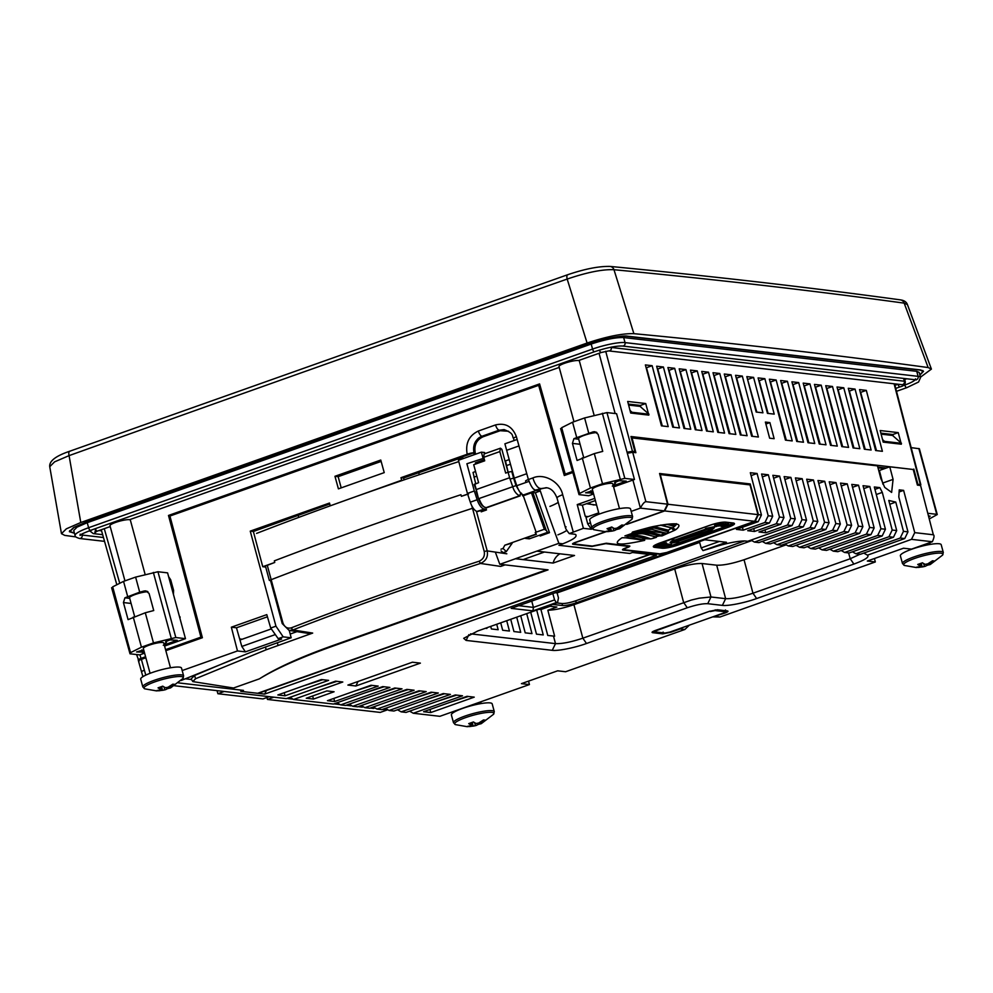 <?xml version="1.0" encoding="UTF-8"?>
<svg xmlns="http://www.w3.org/2000/svg" width="993" height="993" viewBox="0 0 993 993"><rect width="100%" height="100%" fill="white"/><g stroke="black" fill="none" stroke-linecap="round" stroke-linejoin="round"><path stroke-width="1.49" d="M593.764 529.679L593.764 529.679A20.369 3.538 -15.2 0 1 603.93 522.666A20.369 3.538 -15.2 0 1 624.597 517.614A20.369 3.538 -15.2 0 1 631.92 519.302L632.628 516.67A21.138 3.674 -15.2 0 0 603.21 521.176A21.138 3.674 -15.2 0 0 591.828 527.755L593.764 529.679L605.519 531.739L611.427 531.181L610.707 527.457M144.755 688.832L144.755 688.832A20.369 3.538 -15.2 0 1 154.933 681.831A20.369 3.538 -15.2 0 1 175.587 676.779A20.369 3.538 -15.2 0 1 182.923 678.467L183.618 675.836A21.138 3.674 -15.2 0 0 154.2 680.342A21.138 3.674 -15.2 0 0 142.818 686.92L144.755 688.832L156.509 690.892L162.418 690.334L161.71 686.61M904.424 565.451L904.424 565.451A20.369 3.538 -15.2 0 1 914.603 558.451A20.369 3.538 -15.2 0 1 935.257 553.399A20.369 3.538 -15.2 0 1 942.593 555.087L943.3 552.456A21.138 3.674 -15.2 0 0 913.87 556.961A21.138 3.674 -15.2 0 0 902.488 563.54L904.424 565.451L916.191 567.512L922.1 566.953L921.38 563.23M455.427 724.617L455.427 724.617A20.369 3.538 -15.2 0 1 465.593 717.616A20.369 3.538 -15.2 0 1 486.26 712.564A20.369 3.538 -15.2 0 1 493.583 714.24L494.291 711.609A21.138 3.674 -15.2 0 0 464.873 716.114A21.138 3.674 -15.2 0 0 453.491 722.693L455.427 724.617L467.182 726.677L473.09 726.119L472.37 722.395M596.942 432.563A10.575 1.837 164.8 0 0 584.256 435.331A10.575 1.837 164.8 0 0 578.559 438.621L583.611 457.239M594.162 415.422L579.378 360.993A10.575 1.837 164.8 0 0 564.669 363.252A10.575 1.837 164.8 0 0 558.972 366.541L573.929 421.566M632.628 516.67L630.518 508.912A21.138 3.674 164.8 0 0 601.1 513.418A21.138 3.674 164.8 0 0 589.718 519.997L591.828 527.755M619.483 508.615L612.743 483.814A10.575 1.837 164.8 0 0 598.034 486.061A10.575 1.837 164.8 0 0 592.337 489.35L599.077 514.163M147.932 591.716A10.575 1.837 164.8 0 0 135.247 594.484A10.575 1.837 164.8 0 0 129.549 597.774L134.614 616.392M183.618 675.836L181.508 668.078A21.138 3.674 164.8 0 0 152.09 672.571A21.138 3.674 164.8 0 0 140.708 679.162L142.818 686.92M170.486 667.78L163.733 642.967A10.575 1.837 164.8 0 0 149.024 645.214A10.575 1.837 164.8 0 0 143.34 648.516L150.08 673.316M145.164 574.587L130.368 520.158A10.575 1.837 164.8 0 0 115.66 522.405A10.575 1.837 164.8 0 0 109.975 525.694L124.919 580.731M943.3 552.456L941.19 544.698A21.138 3.674 164.8 0 0 911.773 549.203A21.138 3.674 164.8 0 0 900.378 555.782L902.488 563.54M494.291 711.609L492.18 703.851A21.138 3.674 164.8 0 0 462.763 708.357A21.138 3.674 164.8 0 0 451.381 714.935L453.491 722.693M509.21 459.598L505.474 460.926L508.131 472.221L505.66 473.09L499.827 451.592L500.472 448.191L501.837 449.295L508.068 472.234M710.045 611.105L656.584 630.567L654.958 631.883L653.89 631.051M535.401 492.838L549.489 532.658L547.59 532.347L546.212 530.361L532.856 492.565L535.401 492.838M900.366 299.861C904.114 300.358 906.46 301.922 907.416 304.566L904.176 303.138A5.288 4.816 97.8 0 0 900.366 299.861L900.366 299.861C807.805 287.225 711.038 276.079 610.062 266.422A5.288 4.729 95.5 0 1 613.984 269.711C602.552 269.202 586.95 272.33 567.177 279.07A15856.249 2753.415 164.8 0 0 317.015 367.224A15856.249 2753.415 164.8 0 0 69.076 455.626L54.603 461.844L49.737 466.698C49.091 461.1 55.757 455.948 69.721 451.232A5.288 2.16 70.3 0 0 69.076 455.626L80.781 522.504L587.099 343.032C606.959 336.453 622.549 333.338 633.882 333.673C736.31 343.429 834.393 354.724 928.145 367.559L931.409 369.086L920.486 377.166M75.84 536.903L64.781 535.401L61.467 533.675L66.345 528.835L80.781 522.504M568.07 274.689A5.288 1.986 70.7 0 0 567.686 274.726A5.288 1.986 70.7 0 0 567.177 279.07L587.099 343.032M928.145 367.559L904.176 303.138A15856.249 2753.415 164.8 0 0 613.984 269.711L633.882 333.673M647.697 527.891L654.598 528.09L668.413 531.789L666.526 533.402L651.942 529.381L641.193 529.641M668.413 531.789L668.488 530.2L653.481 526.538M653.121 526.613L668.525 530.312M919.928 375.081L923.54 371.27L920.635 369.942L627.564 336.193C622.388 335.075 601.485 339.246 589.271 343.826L85.324 522.467L73.594 527.531L69.373 531.677L74.475 533.266M632.305 532.447L649.844 527.32L632.715 531.975L632.119 532.459L633.447 532.968L645.723 532.397L659.116 535.922L662.008 535.897L661.09 535.115L664.938 532.72L666.526 533.402M664.64 545.083L664.975 545.703L661.934 546.373L665.794 544.598L664.975 545.703M721.712 525.347L718.733 526.029L722.606 524.242L721.712 525.347L721.402 524.776M719.503 523.77L719.925 524.726L715.779 525.074M724.046 524.999L725.709 525.061L724.542 525.582L724.555 524.887M669.642 545.629L671.305 545.691L670.138 546.212L670.138 545.517M661.09 535.115L646.244 530.994L636.302 531.118M671.653 527.556L668.488 530.2M661.934 546.373L663.287 545.157L666.229 544.859M715.556 525.657L717.306 524.093L721.712 523.485L715.68 525.136M721.712 523.485L719.925 524.726M723.4 524.664L726.218 524.378L724.518 525.632L722.42 525.173L721.328 526.327L722.904 526.153L721.216 526.364L722.432 525.458L725.697 524.763L724.518 525.62L722.78 525.371L723.214 524.9M722.78 525.371L725.151 524.54M670.138 546.212L668.798 545.529M668.376 546.001L670.747 545.169M661.189 535.252L635.607 531.342M666.713 524.279L674.048 526.253L672.546 527.966L660.817 525.074M666.663 546.088L667.941 545.132L668.699 545.442L667.097 545.38L666.377 546.349L664.54 546.249L666.191 546.373M661.686 546.435L666.34 544.822M722.929 524.527L718.647 526.067L720.124 524.825L723.053 524.503M721.688 524.068L718.845 525.471M715.457 525.694L717.107 524.441L721.812 523.448L720.062 524.738L714.612 525.272L715.99 526.588L722.271 524.403M721.328 526.327L722.904 526.153M727.174 524.776L726.057 525.508L728.713 524.577L728.154 525.483L724.592 526.712L728.154 525.483L728.775 524.056M725.871 525.036L722.743 526.29M664.243 543.705L657.887 545.964L664.478 543.208L663.92 544.325L664.665 542.724M668.5 546.783L666.812 546.994L668.028 546.088L671.293 545.393L668.277 546.038L666.924 546.957L668.537 546.783L666.129 546.435M919.878 374.92L923.031 371.419L920.176 370.104L627.104 336.354C621.953 335.262 601.535 339.358 589.507 343.863L85.547 522.492L74.016 527.482L69.895 531.54L74.413 533.042M663.883 546.448L664.677 545.74M665.782 545.455L664.441 546.671M666.638 545.008L667.941 545.132M666.464 544.375L667.842 544.015L668.972 544.598L668.699 545.442L669.133 544.102M667.842 544.015L668.972 544.598L668.14 545.12M666.613 545.691L668.376 544.946M665.26 544.375L666.477 543.928M660.717 545.989L661.822 546.411M719.155 525.533L715.692 526.352M721.874 524.205L723.214 524.465M718.026 525.731L721.824 525.359L723.363 523.646M717.107 524.441L721.812 523.448M722.457 523.112L721.936 522.318L722.457 523.112L720.086 524.738L715.469 526.29M715.01 525.446L717.79 523.038M722.78 525.458L722.842 526.129L723.028 525.483M723.177 525.508L720.446 525.98L721.216 526.364M723.636 523.932L725.771 523.634L725.697 524.763M722.879 526.538L727.77 524.552M726.181 524.23L727.05 523.932L727.372 524.987L727.621 523.894M727.472 524.999L726.28 525.434M723.127 526.538L727.943 524.9M727.013 524.143L728.552 523.956L728.477 525.074M728.713 524.577L728.117 525.508L724.083 526.414M724.17 526.178L727.248 525.769M726.95 525.26L728.254 525.098M657.949 545.914L660.755 545.492L660.879 544.4L661.053 545.02M657.267 545.083C656.41 544.896 657.081 544.412 659.278 543.63L657.887 545.964M659.278 543.63L664.317 542.575L664.478 543.208L659.724 544.66M664.478 543.208L663.92 544.325L663.225 544.027M663.2 543.792L664.118 543.742M659.513 545.815L666.328 543.99L659.749 545.927M664.193 544.214L666.328 543.99M666.924 546.957L668.835 546.311M665.869 545.976L666.812 546.994M666.365 546.733L668.028 546.088M669.059 545.281L671.293 545.393M667.631 545.231L668.438 545.467M666.986 546.373L670.114 546.262L671.814 545.008L671.367 544.263L671.814 545.008M659.116 535.922L655.343 536.779L643.054 533.688L631.722 534.06L633.447 532.968M674.048 526.253L674.148 524.714L671.578 523.907M671.268 523.919L674.185 524.813M915.186 379.748A19.823 3.438 -15.2 0 1 904.797 385.036A2.644 1.043 70.5 0 0 906.808 387.655L918.55 382.02L920.573 377.477L919.208 372.462L916.738 371.332L623.666 337.57C615.871 337.285 605.047 339.445 591.195 344.05L87.235 522.69L77.057 527.122L73.718 530.51L75.083 535.525C74.81 536.505 76.3 537.486 79.539 538.479A2.644 2.383 96.6 0 0 82.134 535.041A19.823 3.438 -15.2 0 1 80.88 534.755M217.045 690.644L217.877 693.722L262.971 698.923L269.314 696.664M666.638 543.742L666.862 544.437M721.712 523.584L723.276 523.348M714.836 524.813L716.661 523.41M725.771 523.634L726.218 524.378M664.317 542.575L663.82 543.345L664.317 542.575M660.953 544.66L663.138 543.891M664.826 543.295L666.452 542.873L666.638 543.531M669.257 544.549L671.367 544.263M672.894 540.105L673.837 539.844L673.738 541.235L671.38 543.159L670.138 542.339L672.894 540.105L674.793 541.359L707.19 529.381L714.141 527.991L711.77 529.914L677.772 541.47M673.837 539.844L674.992 539.981L674.793 541.359M705.402 528.611L708.245 529.505M674.992 539.981L706.594 528.773M705.452 528.636L706.582 529.406M714.141 527.991L714.836 526.799L714.19 526.724L714.836 526.799L714.141 527.991L714.19 526.724L706.073 528.35L707.19 529.381M712.068 529.033L711.77 529.914L712.068 529.033M711.125 529.294L711.77 529.914L711.125 529.294M709.983 529.157L710.715 529.79L709.983 529.157M679.51 540.502L677.276 541.644M678.889 540.8L678.331 541.768L678.889 540.8L678.331 541.768L671.38 543.159M670.771 542.414L670.138 542.339L670.771 542.414M631.722 534.06L631.449 534.147C638.722 532.707 646.704 533.7 655.392 537.101M633.46 532.906L624.882 535.91L636.848 536.692L646.095 538.727L641.788 539.534L634.179 537.995L626.955 537.821L628.159 536.667M659.439 535.897L655.219 536.853L656.348 537.35L655.343 536.779M224.232 691.476L217.877 693.722M290.415 697.657L287.871 698.563L293.022 699.159M351.609 705.613L350.814 705.167M363.289 706.768L362.271 707.128L361.973 706.011M374.969 707.922L373.542 708.431L373.169 707.028M386.649 709.076L384.812 709.722L384.527 708.679M671.764 545.38L726.727 526.141C731.345 524.391 732.697 523.286 730.811 522.839M655.541 544.884L657.738 545.976L660.779 545.492M656.187 537.076L651.011 538.926L637.369 535.301L624.882 535.91M674.148 524.714L674.632 523.969M164.118 644.37L166.539 642.21L165.608 641.652L170.026 639.889L177.263 640.299L163.286 645.251M144.333 652.178L136.575 651.967L143.724 649.906M266.956 697.508L267.477 699.444L380.195 712.415L387.791 709.734M339.73 704.534L333.983 703.876M351.001 705.824L346.085 705.266M362.271 707.128L358.188 706.656M373.542 708.431L370.277 708.046M384.812 709.722L382.379 709.449M646.095 538.727L651.011 538.926M88.923 530.957L90.313 531.118M904.71 379.549L906.708 378.767M144.159 590.996L145.847 590.872L149.087 593.466L153.729 610.546L145.288 612.768L128.072 619.632L123.43 602.552L124.919 597.811L139.703 592.176L144.159 590.996L147.411 591.369M273.82 697.185L267.477 699.444M669.729 529.232A32.434 5.635 -15.2 0 0 671.951 528.04A2.644 2.172 59.9 0 0 674.855 530.2L662.008 535.897M656.348 537.35L652.463 538.578M646.381 538.715L641.788 539.534M628.122 536.605L626.471 537.921L644.68 540.341C631.771 543.159 623.405 544.35 619.62 543.916C615.834 543.469 616.641 541.421 622.052 537.734L626.955 537.821M649.844 527.32L652.587 526.687A2.644 0.645 77.4 0 1 652.475 526.749A2.644 0.645 77.4 0 1 652.351 526.737M652.587 526.687C675.873 522.119 683.73 523.026 676.146 529.406A2.644 2.284 -122.9 0 1 673.167 527.295A32.434 5.635 -15.2 0 0 676.27 524.23M676.146 529.406L674.855 530.2M667.991 504.258L757.957 514.622L754.68 521.3L664.677 510.936L667.991 504.258L660.295 474.555L750.025 484.894L757.957 514.622M613.128 485.205L615.548 483.045L614.617 482.499L619.036 480.736L626.26 481.133L612.296 486.086M593.342 493.024L585.585 492.801L592.722 490.753M596.421 432.216L593.169 431.843L594.857 431.719L598.096 434.301L602.739 451.381L594.298 453.602L577.082 460.479L572.44 443.399L573.917 438.658L578.72 439.216M928.939 516L930.168 516.137L929.125 516.72M593.169 431.843L573.917 438.658M164.577 646.058L185.468 638.66L167.581 572.862L157.949 571.745L135.607 577.107L123.554 581.377L112.681 586.838L112.135 587.993M157.949 571.745L175.823 637.543L153.481 642.905L141.44 647.175L130.555 652.637L130.009 653.791L111.613 587.744M180.118 616.963L179.894 618.167M699.643 542.389L557.11 592.908L558.451 597.885L557.557 602.689L556.39 602.552L554.566 599.896L552.84 593.603M557.11 592.908L555.385 592.709M699.444 541.644L701.17 547.925L702.994 550.594L711.894 547.962C723.934 543.568 740.939 540.279 746.252 541.098L747.729 541.272L792.004 525.582L795.256 518.88L784.135 476.603L790.9 477.385L802.021 519.649L806.527 520.171L795.405 477.906L802.17 478.688L813.292 520.953L817.798 521.474L806.676 479.209L813.441 479.979L824.562 522.256L829.068 522.765L817.959 480.5L824.711 481.282L835.833 523.547L840.339 524.068L829.229 481.804L835.994 482.586L847.103 524.85L851.609 525.371L840.5 483.094L847.265 483.876L858.374 526.141L862.892 526.662L851.771 484.398L858.535 485.18L869.645 527.444L874.163 527.966L863.041 485.701L869.806 486.471L880.928 528.748L885.433 529.257L874.312 486.992L879.823 487.625L882.293 492.379L892.198 530.039L896.704 530.56L888.785 500.46L895.773 502.086L889.79 504.283M654.958 631.883L665.025 633.038L669.816 632.082L723.5 613.053L725.486 611.973L725.833 610.745M725.511 609.95L725.126 611.738L715.059 610.583L715.208 609.876M710.268 611.539L715.059 610.583M754.68 521.3L666.725 552.48L659.886 553.846L624.374 549.75C623.281 549.501 624.063 548.868 626.707 547.863L626.943 547.491M624.374 549.75L623.666 548.806M629.86 546.113L606.313 543.221L592.324 546.063L574.401 544.003C573.309 543.742 574.078 543.109 576.722 542.116L606.053 531.714M626.695 524.403L664.677 510.936M574.401 544.003L573.693 543.059M629.351 545.877C630.418 546.138 629.649 546.758 627.017 547.751M556.837 602.937L562.026 603.533C565.315 603.645 569.87 602.739 575.692 600.815L744.415 540.999M613.587 486.905L634.465 479.495L616.591 413.696L606.946 412.591L584.604 417.941L572.564 422.211L561.69 427.685L561.132 428.827M130.009 653.791L139.653 654.896L144.593 653.146M175.823 637.543L185.468 638.66M271.337 628.904L240.132 639.964L239.859 638.958L242.205 639.231M532.856 492.565L531.466 492.838L544.325 529.269L546.212 530.361M606.946 412.591L624.833 478.39L602.49 483.74L590.438 488.01L579.564 493.484L579.018 494.626L560.623 428.591M751.813 540.589L576.238 602.813C570.429 604.749 565.861 605.656 562.572 605.544L552.691 604.414M929.647 518.743L937.255 514.548L919.381 448.749L911.177 447.632M202.274 637.295L200.921 637.146L168.5 515.454L170.821 515.715M178.181 611.837L181.049 622.4M168.624 576.685L170.672 579.763L173.589 590.314L173.427 594.348M550.097 606.264L556.862 607.046L547.838 610.236L554.64 636.19L547.751 635.458L540.937 609.516L550.097 606.264M536.704 610.074L543.245 634.937L536.481 634.155L530.709 612.197M526.712 613.624L531.975 633.633L525.21 632.851L520.717 615.747M516.708 617.162L520.704 632.33L513.94 631.56L510.712 619.297M506.715 620.712L509.434 631.039L502.669 630.257L500.72 622.834M496.711 624.249L498.163 629.736L491.398 628.966L490.716 626.384M486.719 627.799L486.88 628.445L485.391 628.271M139.157 660.333L138.66 660.271C137.568 660.022 138.337 659.389 140.981 658.396L145.574 656.758M165.558 649.683L200.921 637.146M138.66 660.271L136.587 654.548M267.427 616.802L236.458 627.787L241.82 646.455L245.42 651.855L281.615 639.033L278.177 638.636L283.191 636.861L291.185 637.779L289.224 630.406M381.138 461.422L338.154 476.665L341.195 487.861M531.466 492.838L522.752 495.929L521.337 493.099L519.55 495.792C516.286 494.129 513.989 491.063 512.686 486.607L509.608 477.745L476.268 489.561L478.514 498.784C480.289 503.65 482.313 506.418 484.596 507.075M483.579 506.691L486.384 507.833L520.158 495.867M544.325 529.269L535.215 532.496L536.419 534.271L535.215 532.496M476.553 490.952L474.195 484.485L478.601 482.685L473.711 464.712L484.708 460.814L483.752 457.301L499.827 451.592M504.816 545.194L512.276 543.072L506.318 551.587L503.054 548.471L504.816 545.194L535.835 534.197M529.269 538.839L525.446 538.405L528.425 537.101L529.269 538.839L547.59 532.347M500.993 549.203L503.054 548.471M528.425 537.101L536.419 534.271M437.565 701.244L456.643 695.125M425.463 699.854L444.541 693.722M413.361 698.464L432.451 692.332M401.271 697.074L420.349 690.942M389.169 695.671L408.247 689.552M377.067 694.281L396.145 688.149M364.977 692.891L384.055 686.759M317.859 687.466L336.937 681.335M275.322 634.577L241.82 646.455M598.729 512.86L586.031 517.353L585.758 516.348L587.719 523.845L591.319 529.244L592.436 528.847M590.487 522.864L587.719 523.845M531.739 601.088L533.427 607.393L518.743 605.693M554.566 599.896L533.427 607.393L532.931 610.869L556.39 602.552M719.404 541.458L701.17 547.925M860.037 554.243L850.231 558.736L752.967 593.218C741.312 597.116 732.201 598.94 725.635 598.667L710.976 596.979L699.233 598.171L691.339 600.045L582.841 638.176C571.186 642.074 562.075 643.898 555.497 643.625L470.57 633.844M538.951 609.28L540.937 609.516M547.838 610.236C554.777 610.062 563.465 608.212 573.917 604.7L674.706 568.977C686.337 565.116 695.448 563.304 702.051 563.515L716.698 565.203C723.301 565.427 732.412 563.602 744.042 559.754L786.195 544.809M353.247 691.538L372.325 685.406M303.647 685.828L322.725 679.696M449.283 702.597L468.361 696.465M535.202 490.12A5.288 4.779 -83.4 0 0 535.637 489.983L539.36 490.418L541.222 488.531L546.721 487.824M541.222 488.531L540.13 488.395A10.575 4.146 70.5 0 1 532.906 477.918L528.4 479.52C531.044 486.558 533.452 490.046 535.637 489.983L546.1 487.724M579.018 494.626L588.65 495.743L593.603 493.98M624.833 478.39L634.465 479.495M632.814 452.336L634.899 451.604L632.454 451.319L627.055 452.225M567.549 474.369L565.203 474.095L572.303 471.588M168.5 515.454L539.596 383.906L565.203 474.095M557.557 602.689L477.757 630.977L463.706 638.313L466.102 640.411L552.257 650.328C557.557 651.16 574.5 647.883 586.491 643.501L687.28 607.766C696.006 604.874 702.821 603.508 707.736 603.694L722.383 605.382C727.683 606.202 744.626 602.937 756.629 598.543L853.881 564.074L850.231 558.736L848.593 552.927M895.773 502.086L903.469 531.342L900.217 538.045L904.735 538.566L860.385 554.28L855.867 553.759L852.441 551.81M892.198 530.039L888.946 536.741L893.464 537.263L849.114 552.989L844.596 552.468L841.17 550.507M880.928 528.748L877.675 535.45L882.181 535.972L837.831 551.686L833.326 551.165L829.9 549.203M869.645 527.444L866.405 534.147L870.911 534.668L826.561 550.395L822.055 549.874L818.629 547.913M858.374 526.141L855.134 532.856L859.64 533.365L815.29 549.092L810.784 548.57L807.359 546.609M847.103 524.85L843.864 531.553L848.37 532.074L804.02 547.788L799.514 547.267L796.076 545.318M835.833 523.547L832.593 530.25L837.099 530.771L792.749 546.498L788.243 545.976L784.805 544.015M824.562 522.256L821.31 528.959L825.828 529.48L781.479 545.194L776.96 544.673L773.535 542.712M813.292 520.953L810.04 527.655L814.558 528.177L770.208 543.903L765.69 543.382L762.264 541.421M802.021 519.649L798.769 526.364L803.275 526.873L758.925 542.6L754.419 542.079L750.993 540.118M803.275 526.873L806.527 520.171M814.558 528.177L817.798 521.474M825.828 529.48L829.068 522.765M837.099 530.771L840.339 524.068M848.37 532.074L851.609 525.371M859.64 533.365L862.892 526.662M870.911 534.668L874.163 527.966M882.181 535.972L885.433 529.257M893.464 537.263L896.704 530.56M904.735 538.566L907.974 531.863L898.802 496.972L899.248 489.872L903.618 490.368L914.739 532.633L933.346 534.78L920.573 485.478L933.346 534.78C934.512 535.351 934.177 537.672 932.34 541.744L911.512 549.129L903.531 548.21L867.336 561.033L875.317 561.951L719.987 617.013L712.763 616.864L724.629 613.19C727.807 611.986 728.738 611.229 727.422 610.931L717.343 609.764L709.151 611.403L655.454 630.431C652.277 631.635 651.346 632.392 652.662 632.69L662.741 633.857L670.945 632.218L680.23 628.929L684.885 629.463L565.613 671.74L557.632 670.821L521.437 683.643L529.418 684.562L439.862 716.313L413.274 713.247L409.613 711.162M903.469 531.342L907.974 531.863M918.86 448.513L936.734 514.312L928.244 513.331M662.306 425.96L646.48 367.708L652.14 365.697L668.215 426.63L661.45 425.86L645.376 364.928L652.14 365.697M684.86 428.554L669.034 370.302L674.681 368.304L690.768 429.237L684.003 428.455L667.917 367.522L674.681 368.304M707.401 431.148L691.575 372.896L697.235 370.898L713.309 431.831L706.544 431.049L690.47 370.116L697.235 370.898M729.942 433.742L714.116 375.503L719.776 373.492L735.85 434.425L729.085 433.643L713.011 372.71L719.776 373.492M752.495 436.337L736.669 378.097L742.317 376.086L758.391 437.019L751.639 436.237L735.552 375.304L742.317 376.086M797.578 441.537L781.752 383.286L787.412 381.287L803.486 442.22L796.721 441.438L780.647 380.505L787.412 381.287M820.119 444.132L804.293 385.88L809.953 383.881L826.027 444.814L819.262 444.032L803.188 383.099L809.953 383.881M842.672 446.726L826.846 388.474L832.494 386.476L848.581 447.409L841.816 446.627L825.729 385.694L832.494 386.476M865.213 449.32L849.387 391.081L855.047 389.07L871.122 450.003L864.357 449.221L848.283 388.288L855.047 389.07M876.484 450.623L860.658 392.372L866.318 390.373L882.392 451.306L875.627 450.524L859.553 389.591L866.318 390.373M853.943 448.029L838.117 389.777L843.765 387.779L859.851 448.699L853.086 447.93L837.012 386.997L843.765 387.779M831.402 445.423L815.576 387.183L821.223 385.172L837.298 446.105L830.545 445.336L814.459 384.403L821.223 385.172M808.848 442.828L793.022 384.589L798.682 382.578L814.756 443.511L807.992 442.729L791.918 381.796L798.682 382.578M741.212 435.046L725.386 376.794L731.047 374.795L747.121 435.728L740.356 434.946L724.282 374.013L731.047 374.795M718.671 432.451L702.845 374.2L708.505 372.189L724.58 433.122L717.815 432.352L701.741 371.419L708.505 372.189M696.13 429.845L680.304 371.605L685.952 369.595L702.039 430.528L695.274 429.746L679.2 368.825L685.952 369.595M673.589 427.251L657.763 369.011L663.411 367L679.485 427.933L672.733 427.151L656.646 366.218L663.411 367M786.307 440.234L770.481 381.995L776.141 379.984L792.215 440.917L785.451 440.135L769.376 379.202L776.141 379.984M768.098 413.423L759.211 380.691L764.858 378.681L774.217 414.131L767.452 413.349L758.106 377.911L764.858 378.681M747.555 379.351L756.827 412.132M920.573 485.478L917.408 485.118L913.237 469.503L889.765 466.797L893.079 479.383L891.627 492.416L884.676 487.352L880.679 477.956L877.502 465.866L631.312 437.826M917.222 484.423L920.312 484.472L920.126 485.428M259.471 678.815L233.516 688.012L192.853 681.595L191.14 678.939L194.628 675.451L195.522 678.74L266.186 649.77L312.683 633.075L308.451 633.447M631.97 437.59L635.88 452.696L632.715 452.336L645.884 501.676L667.532 504.171L659.575 473.5L750.212 483.939L748.126 484.671M572.576 472.594L564.297 475.523L538.665 385.321L169.927 516.037L202.386 637.729L165.843 650.688M145.859 657.776L141.391 659.352C138.697 660.382 137.903 661.015 139.02 661.276M236.458 627.787L231.344 627.191L266.794 614.63L270.717 628.035L278.177 638.636M474.691 454.521L473.996 452.808C472.606 444.963 475.262 439.44 481.99 436.25L499.429 430.205L504.221 429.621M475.597 454.198L475.225 452.771C473.934 445.199 476.541 439.874 483.032 436.796L500.187 430.714A2.644 1.043 70.5 0 0 499.429 430.205L504.072 429.597C514.635 433.618 511.743 436.064 513.542 438.385A5.288 0.881 -15.7 0 1 516.397 436.746C512.438 426.531 505.487 422.596 495.544 424.93A5.288 2.073 70.5 0 0 499.144 430.168L481.99 436.25A5.288 2.073 70.5 0 1 478.378 431.012L495.544 424.93M178.504 682.899L243.459 690.383L240.74 691.339L264.659 694.095L656.373 555.248L632.454 552.493L629.736 553.449L558.935 545.294C573.023 540.055 578.423 536.394 575.108 534.284L569.274 533.613C565.65 529.12 564.583 526.873 566.097 526.873M569.274 533.613L583.375 528.338L591.319 529.244M632.715 452.336L627.328 453.23M645.884 501.676C644.32 501.937 642.496 504.084 640.398 508.118L664.267 510.874L627.166 524.019M566.097 474.207L566.271 474.828M538.665 385.321L540.043 385.483M384.229 472.618L338.414 488.854L334.951 476.292L380.766 460.044L384.229 472.618M338.154 476.665L334.951 476.292M468.597 493.943L461.373 496.314L460.938 494.713C395.127 516.385 332.916 538.442 274.316 560.859L274.751 562.46A914.354 158.781 164.8 0 0 267.278 565.34L282.893 622.81C284.432 627.092 287.188 628.78 291.172 627.886L292.873 629.947C351.683 607.219 414.193 585.038 480.426 563.441L500.72 566.42L503.612 564.732M500.72 566.42L505.027 564.893M506.318 551.587L503.314 552.642L501.031 550.941M520.816 493.186L519.55 495.792L485.788 507.758C483.256 507.026 480.997 503.947 479.036 498.536L516.025 485.577L519.637 491.684M512.934 473.202L511.668 471.514L508.106 472.221L509.608 477.745M484.398 459.66L475.399 462.85L475.709 464.004M474.741 484.05L476.268 489.561M330.793 505.623L401.656 480.227L400.961 477.707L403.592 478.018L404.101 479.867M265.714 567.053L262.748 566.718L253.364 531.491L250.248 531.131L329.502 503.041L330.185 505.561M253.364 531.491L329.763 503.997M298.235 515.59L298.732 517.403M463.036 458.654L462.527 456.817L473.711 452.858L467.182 454.235L400.961 477.707M473.711 452.858L474.195 454.695M401.656 480.227L402.699 480.339M403.592 478.018L462.664 457.301M419.282 474.716L418.785 472.854M475.225 452.771L474.244 452.833C473.711 443.449 476.379 437.925 482.275 436.287A2.644 1.043 70.5 0 1 483.032 436.796M475.573 471.526L473.04 472.42L475.697 483.715M540.167 536.021L549.489 532.658M192.853 681.595L195.522 678.74M528.561 681.124L529.418 684.562M413.274 713.247L462.502 695.795L455.291 694.963L406.05 712.415L401.172 711.857L397.51 709.759M401.172 711.857L450.412 694.405L443.188 693.573L393.96 711.025L389.07 710.467L385.408 708.369M389.07 710.467L438.31 693.002L431.099 692.183L381.858 709.635L376.968 709.064L373.318 706.979M376.968 709.064L426.208 691.612L418.996 690.78L369.756 708.232L364.878 707.674L361.216 705.589M364.878 707.674L414.106 690.222L406.894 689.39L357.654 706.842L352.776 706.284L349.114 704.186M352.776 706.284L402.016 688.832L394.792 688L345.564 705.452L340.673 704.881L337.012 702.796M340.673 704.881L389.914 687.429L382.702 686.597L333.462 704.062L293.556 699.457L289.894 697.371M293.556 699.457L342.796 682.005L335.584 681.173L286.344 698.625L174.545 685.753M182.191 670.548L237.476 650.949L231.344 627.191M237.476 650.949L245.42 651.855M266.409 690.47L264.659 694.095M667.532 504.171L664.267 510.874M605.407 531.739L575.344 542.389C572.7 543.382 571.918 544.015 573.023 544.276L591.89 546.448L605.804 543.63L628.37 546.411L628.209 545.74M627.737 545.691L627.861 546.175C628.954 546.423 628.172 547.056 625.528 548.049L625.292 548.136C622.648 549.141 621.866 549.762 622.959 550.023L659.414 554.218L666.253 552.853L755.176 521.337L758.193 521.685L736.446 529.393L743.211 530.175L742.416 527.271M750.212 483.939L758.404 514.635L755.176 521.337M758.404 514.635L761.432 514.982L758.193 521.685M751.08 475.622L757.088 473.487L768.197 515.764L764.958 522.467L769.463 522.988L772.703 516.273L761.594 474.009L768.359 474.791L779.468 517.055L783.986 517.576L772.864 475.312L779.629 476.094L790.738 518.358L795.256 518.88M768.197 515.764L772.703 516.273M769.463 522.988L747.717 530.696L754.481 531.478L753.687 528.574M779.468 517.055L776.228 523.758L780.734 524.279L783.986 517.576M780.734 524.279L758.987 531.987L765.752 532.769L764.958 529.877M790.738 518.358L787.499 525.061L792.004 525.582M702.994 550.594L726.454 542.277L704.72 539.77L511.196 608.374L532.931 610.869M853.881 564.074C865.424 559.779 869.88 556.763 867.249 555.025L863.773 553.089M867.522 555.149L911.5 539.348L932.34 541.744M914.739 532.633L911.5 539.348M874.448 558.513L875.317 561.951M652.041 632.293L652.662 632.69L652.91 631.536M682.303 627.663L680.23 628.929M689.316 625.18L684.885 629.463M312.634 695.981L313.478 699.072L334.095 691.761L326.871 690.929L306.254 698.24L313.478 699.072M334.666 701.517L378.184 686.089L370.972 685.257L327.454 700.686L334.666 701.517L333.822 698.427M285.065 695.795L328.596 680.366L321.372 679.547L277.854 694.963L285.065 695.795L284.234 692.704M430.801 712.54L474.232 697.148L467.02 696.316L423.589 711.708L430.801 712.54L429.944 709.461M355.879 685.989L420.387 663.125L412.405 662.207L347.898 685.071L355.879 685.989L358.063 681.459M566.817 530.374A26.823 4.655 -15.2 0 1 557.88 534.842M575.928 534.78L575.108 534.284M594.795 498.362L577.243 504.581L582.357 505.176L585.237 516.286L588.104 516.621M596.619 505.102L586.453 503.724M587.384 503.389L593.876 505.003M877.824 467.07L886.252 468.038M900.217 538.045L855.867 553.759M888.946 536.741L844.596 552.468M874.932 489.363L879.823 487.625M876.298 494.514L882.293 492.379M877.675 535.45L833.326 551.165M866.405 534.147L822.055 549.874M855.134 532.856L810.784 548.57M843.864 531.553L799.514 547.267M832.593 530.25L788.243 545.976M821.31 528.959L776.96 544.673M810.04 527.655L765.69 543.382M798.769 526.364L754.419 542.079M757.088 473.487L750.323 472.718L761.432 514.982M912.79 469.441L630.965 436.51L634.899 451.604M901.123 443.449L901.334 444.206L883.199 442.121L880.195 430.54L898.231 432.613L892.856 434.524L893.303 436.126M648.628 414.366L648.826 415.124L630.704 413.038L627.688 401.457L645.723 403.543L640.361 405.442L640.795 407.043M753.588 377.39L762.947 412.827L756.182 412.058L746.823 376.608L753.588 377.39L747.94 379.388M769.898 422.596L774.143 438.707L769.637 438.198L765.38 422.075L769.898 422.596L765.888 424.011M233.119 659.253L194.628 675.451M291.185 637.779L250.497 652.438L181.086 680.515M250.248 531.131L275.942 626.186L270.717 628.035M577.243 504.581L583.375 528.338M631.188 511.383L640.398 508.118L632.913 480.053M275.942 626.186L283.191 636.861M312.683 633.075L292.873 629.947L289.075 630.381L282.235 623.592L282.893 622.81M484.212 551.413L487.203 550.904C488.271 556.812 486.011 560.995 480.426 563.441L479.185 561.206C483.343 559.22 485.018 555.956 484.212 551.413L471.836 505.859M291.172 627.886C350.132 605.085 412.803 582.866 479.185 561.206M270.394 579.986L282.235 623.592M506.827 553.796L487.203 550.904L476.417 511.196A10.575 4.146 70.5 0 1 470.31 502.185A741.845 291.321 70.5 0 1 467.43 493.422L474.306 490.989L466.896 463.743L484.001 458.17M476.057 491.262L478.514 498.784M510.191 479.023L513.592 478.179L516.025 485.577M511.792 471.563L513.592 478.179M522.231 494.415L522.455 495.048M483.752 457.301L484.112 453.925L500.472 448.191M500.187 430.714L508.54 431.247M191.289 679.497L185.17 678.79M764.958 522.467L743.211 530.175M776.228 523.758L754.481 531.478M787.499 525.061L765.752 532.769M582.357 505.176L595.39 500.559M773.634 478.216L779.629 476.094M762.351 476.913L768.359 474.791M628.37 404.064L640.361 405.442M645.723 403.543L648.466 413.771M880.865 433.147L892.856 434.524M898.231 432.613L900.974 442.853M882.976 484.249L879.376 470.483L889.765 466.797M899.559 444.008L901.495 443.312L892.546 435.455L881.126 434.14M901.495 443.312L884.564 441.364L882.541 439.589M884.564 441.364L883.137 441.873M647.064 414.925L649 414.23L640.038 406.373L628.631 405.07M649 414.23L632.057 412.281L630.046 410.506M632.057 412.281L630.642 412.79M899.31 491.895L903.618 490.368M863.811 488.606L869.806 486.471M852.54 487.302L858.535 485.18M841.257 485.999L847.265 483.876M829.987 484.708L835.994 482.586M818.716 483.405L824.711 481.282M807.446 482.114L813.441 479.979M796.175 480.811L802.17 478.688M784.904 479.52L790.9 477.385M917.867 484.199L913.821 469.081M461.373 496.314L467.653 494.08M262.748 566.718L274.751 562.46M590.14 504.221L589.693 502.57M878.023 467.852L884.651 468.609M467.691 726.28L470.769 725.846A5.337 0.931 -15.2 0 1 471.588 725.188L471.042 722.892M480.575 721.973L481.046 723.301L485.813 720.21L483.492 719.95L478.713 723.028A5.337 0.931 -15.2 0 0 476.305 723.512A34.246 13.443 -109.5 0 1 473.45 721.948L468.721 723.624A34.246 13.443 70.5 0 0 471.588 725.188M481.046 723.301A5.337 0.931 -15.2 0 1 480.215 723.959L479.756 722.457M493.583 714.24L481.369 723.587A34.246 13.443 -109.5 0 1 480.215 723.959M480.19 723.872L477.67 724.654L477.037 723.338M474.592 722.681L475.498 725.635A34.246 13.443 70.5 0 0 475.784 725.573A34.246 13.443 70.5 0 0 477.67 724.654M475.498 725.635A5.337 0.931 -15.2 0 1 473.09 726.119M916.688 567.127L919.766 566.693A5.337 0.931 -15.2 0 1 920.598 566.022L920.052 563.726M929.572 562.82L930.044 564.136L934.81 561.057L932.489 560.784L927.723 563.875A5.337 0.931 -15.2 0 0 925.315 564.347A34.246 13.443 -109.5 0 1 922.447 562.795L917.731 564.458A34.246 13.443 70.5 0 0 920.598 566.022M930.044 564.136A5.337 0.931 -15.2 0 1 929.225 564.806L928.765 563.304M942.593 555.087L930.367 564.434A34.246 13.443 -109.5 0 1 929.225 564.806M929.2 564.707L926.68 565.489L926.047 564.185M923.602 563.528L924.508 566.469A34.246 13.443 70.5 0 0 924.793 566.407A34.246 13.443 70.5 0 0 926.68 565.489M924.508 566.469A5.337 0.931 -15.2 0 1 922.1 566.953M157.018 690.507L160.096 690.061A5.337 0.931 -15.2 0 1 160.916 689.403L160.382 687.106M169.902 686.2L170.374 687.516L175.14 684.425L172.819 684.165L168.053 687.243A5.337 0.931 -15.2 0 0 165.632 687.727A34.246 13.443 -109.5 0 1 162.778 686.163L158.061 687.839A34.246 13.443 70.5 0 0 160.916 689.403M170.374 687.516A5.337 0.931 -15.2 0 1 169.555 688.174L169.095 686.672M182.923 678.467L170.697 687.814A34.246 13.443 -109.5 0 1 169.555 688.174M169.53 688.087L167.01 688.869L166.365 687.553M163.932 686.908L164.838 689.85A34.246 13.443 70.5 0 0 165.123 689.787A34.246 13.443 70.5 0 0 167.01 688.869M164.838 689.85A5.337 0.931 -15.2 0 1 162.418 690.334M606.028 531.342L609.106 530.907A5.337 0.931 -15.2 0 1 609.925 530.25L609.379 527.953M618.912 527.035L619.371 528.363L624.15 525.272L621.829 524.999L617.05 528.09A5.337 0.931 -15.2 0 0 614.642 528.574A34.246 13.443 -109.5 0 1 611.775 527.01L607.058 528.686A34.246 13.443 70.5 0 0 609.925 530.25M619.371 528.363A5.337 0.931 -15.2 0 1 618.552 529.021L618.093 527.519M631.92 519.302L619.706 528.648A34.246 13.443 -109.5 0 1 618.552 529.021M618.527 528.934L616.008 529.716L615.375 528.4M612.929 527.742L613.835 530.696A34.246 13.443 70.5 0 0 614.121 530.622A34.246 13.443 70.5 0 0 616.008 529.716M613.835 530.696A5.337 0.931 -15.2 0 1 611.427 531.181M265.367 565.787L269.339 580.396A914.354 158.781 -15.2 0 1 369.247 543.419A914.354 158.781 -15.2 0 1 473.14 508.081M256.566 533.402A914.354 158.781 -15.2 0 1 356.475 496.426A914.354 158.781 -15.2 0 1 458.791 461.596M484.001 458.195L466.896 463.743M544.474 552.021L523.174 559.568L515.504 558.687L558.873 543.32L536.853 551.127M477.745 511.469L486.26 509.198M477.112 511.383L484.621 509.024M483.976 508.95A10.575 4.146 -109.5 0 1 477.174 499.74A741.845 291.321 -109.5 0 1 474.306 490.989M526.774 473.698L514.275 478.129L516.757 485.714C518.731 491.088 520.977 494.166 523.522 494.936L536.183 490.443L540.316 490.964A723.289 284.035 70.5 0 0 558.873 543.32M525.024 495.135L523.522 494.936M514.275 478.129L506.653 450.301L518.979 445.931M517.154 439.465L504.891 443.809L506.653 450.301M559.903 553.809A14.585 13.17 -83.4 0 0 553.126 563.068L515.491 558.736L499.814 564.297L515.491 558.736M536.89 551.152L574.525 555.484L553.126 563.068M495.333 552.096A723.289 284.035 70.5 0 0 499.802 564.26L548.062 569.858L333.226 646.009C301.14 657.44 276.6 668.339 259.607 678.703C276.501 667.979 300.991 656.907 333.077 645.462L546.783 569.709M486.508 509.943L481.208 511.829M467.43 493.422L458.431 460.28L481.382 452.15L482.983 458.034M481.382 452.15L484.596 452.523M540.316 490.964L535.115 492.813M534.048 489.301A10.575 4.146 70.5 0 0 536.183 490.443M558.885 543.357L562.894 543.816M233.504 688.012L230.922 688.931M270.53 580.533L269.339 580.396M290.192 634.03L296.981 631.635M70.143 451.182A5.288 2.16 70.3 0 0 69.721 451.232L567.686 274.726C584.79 268.929 598.916 266.161 610.062 266.422M715.457 525.719L718.1 525.347M723.189 525.98L724.207 525.62M661.003 545.343L663.796 544.35M665.906 542.91L666.08 543.543L666.241 542.848M591.195 344.05L592.56 349.077L88.6 527.717L87.235 522.69M80.185 534.147L80.048 535.463C82.63 534.035 77.901 535.376 90.611 530.336A2.644 1.043 -109.5 0 1 88.6 527.717A25.11 4.357 164.8 0 0 75.083 535.525M920.573 377.477A25.11 4.357 164.8 0 0 918.103 376.347L916.738 371.332M90.611 530.336L594.571 351.696A2.644 1.043 70.5 0 1 592.56 349.077A25.11 4.357 164.8 0 1 625.031 342.597A2.644 2.383 -83.4 0 1 622.437 346.036L915.521 379.785A2.644 2.383 -83.4 0 0 918.103 376.347L625.031 342.597L623.666 337.57M95.489 529.989L94.931 532.211L97.376 531.118A2.644 1.043 -109.5 0 1 95.402 528.636M90.152 530.498L90.388 531.367A9.247 1.601 -15.2 0 1 92.473 529.679M90.388 531.367L93.28 533.601A2.644 2.383 -83.4 0 0 95.862 531.714M599.4 350.107A2.644 1.043 70.5 0 0 601.336 352.478L608.697 350.901A2.644 2.383 -83.4 0 0 611.278 347.463L611.204 347.153M609.677 347.463A9.247 1.601 -15.2 0 1 611.278 347.463L904.362 381.225A2.644 2.383 96.6 0 1 901.768 384.663L608.697 350.901M898.094 384.241A3.96 0.683 -15.2 0 1 898.032 384.254A2.644 1.043 70.5 0 0 900.043 386.885C903.779 386.029 905.517 384.279 905.268 381.635A9.247 1.601 -15.2 0 0 904.362 381.225L903.605 378.42M103.458 537.498L82.134 535.041L81.885 534.135M904.623 384.365L904.797 385.036L902.587 385.818M663.907 546.671A1.316 1.192 -83.4 0 0 663.647 547.006L655.752 546.1A1.316 1.192 96.6 0 1 656.447 545.492M654.387 547.329C651.942 546.733 653.704 545.318 659.65 543.059L710.045 525.198C716.636 523.013 721.799 521.983 725.535 522.107L733.417 523.013C735.863 523.596 734.1 525.024 728.154 527.283L677.76 545.145C671.169 547.329 666.005 548.359 662.269 548.235L654.387 547.329A2.644 2.383 96.6 0 0 655.752 546.1A10.178 1.763 -15.2 0 1 654.797 545.368M726.727 526.141L676.804 544.387A10.178 1.763 -15.2 0 1 668.823 546.547M732.511 523.137A10.178 1.763 -15.2 0 1 727.199 526.526A2.644 1.043 -109.5 0 0 728.154 527.283M676.332 544.003L676.804 544.387A2.644 1.043 -109.5 0 0 677.76 545.145M666.34 546.932A10.178 1.763 -15.2 0 1 663.647 547.006A2.644 2.383 -83.4 0 1 662.269 548.235M650.676 538.876C641.466 535.227 632.975 534.246 625.218 535.947M124.919 597.811L129.711 598.369M123.43 602.552L131.088 603.446M164.652 644.978L164.441 644.196M143.811 652.364L143.153 649.931M141.726 649.981L142.446 652.637M725.535 522.107A2.644 2.383 96.6 0 1 724.542 522.219L732.412 523.075M733.417 523.013A2.644 2.383 96.6 0 1 732.437 523.125M675.377 529.89A2.644 2.197 -120.6 0 1 672.546 527.966M572.44 443.399L580.098 444.281M112.681 586.838L130.555 652.637M141.44 647.175L133.248 617.038M145.288 612.768L153.481 642.905M171.23 638.226L153.344 572.427M613.662 485.813L613.451 485.043M592.809 493.211L592.151 490.778M590.723 490.827L591.443 493.484M584.604 417.941L588.7 433.01M576.66 437.28L572.564 422.211M139.703 592.176L135.607 577.107M127.65 596.445L123.554 581.377M168.822 577.429L170.436 579.9M170.672 579.763L173.341 590.45M173.589 590.314L173.303 593.901M516.397 436.746L528.4 479.52A5.288 0.881 164.3 0 0 525.558 481.171M561.69 427.685L579.564 493.484M602.49 483.74L594.298 453.602M602.354 413.262L620.228 479.073M590.438 488.01L582.258 457.872M575.692 600.815L576.238 602.813M562.026 603.533L562.572 605.544M101.571 530.821L99.027 530.523M898.032 384.254L894.954 385.346M104.277 528.673L119.731 583.301M139.963 654.784L140.981 658.396M536.133 532.174L523.274 495.743M552.257 650.328L555.497 643.625L553.498 636.116M573.917 604.7L582.841 638.176L586.491 643.501M674.706 568.977L683.631 602.441L687.28 607.766M702.051 563.515L710.976 596.979L707.736 603.694M722.383 605.382L725.635 598.667L716.698 565.203M744.042 559.754L752.967 593.218L756.629 598.543M599.052 353.285L615.151 413.535M141.391 659.352L144.37 670.163L141.788 671.38M144.37 670.163L145.785 675.141M474.48 454.595L473.996 452.808A5.288 0.869 164.9 0 0 467.169 454.186C465.295 443.25 469.031 435.517 478.378 431.012M532.906 477.918C544.065 472.904 560.015 481.89 562.683 494.713A10.575 1.787 164.1 0 0 556.999 498.027L565.476 527.854M562.683 494.713L573.259 531.925M506.343 465.667L510.464 464.203M473.922 477.161L476.814 476.131M468.882 634.651L466.102 640.411M719.987 617.013L715.332 616.479M662.741 633.857L663.125 632.069M558.227 502.371A26.563 4.617 -15.2 0 1 549.923 506.405M605.705 351.261L632.454 451.319M920.312 484.472L894.085 383.77M265.416 646.915L266.186 649.77M278.04 645.351L277.32 642.694M893.079 479.383L882.69 483.07M880.965 478.986L881.585 478.887M528.996 481.382L516.757 485.714M477.174 499.74L470.31 502.185M649.335 554.429L257.621 693.288M929.684 542.687L930.156 544.4M480.686 701.84L481.146 703.553M61.467 533.675L49.737 466.71M931.409 369.086L907.416 304.566M665.732 533.39L640.882 529.741M662.021 545.815L666.092 544.872M715.531 525.049L721.576 523.497M725.337 524.614L723.177 525.247M670.933 545.244L668.773 545.877M660.432 525.173L672.087 528.09M69.634 530.61L69.895 531.54M922.782 370.488L923.031 371.419M663.374 545.691L664.168 546.721L666.415 546.349L667.048 544.909M665.682 544.847L666.266 545.951M722.321 524.391L720.868 524.912M719.093 525.533L716.09 526.6M724.518 525.632L721.39 525.744M657.949 545.318L663.895 543.581M666.477 542.886L666.377 543.978L659.873 546.187M723.512 523.448L723.674 524.068M656.832 544.909L656.994 545.529M714.886 526.712L711.993 529.865L710.566 529.865M710.628 529.84L677.524 541.57M670.076 542.426L671.305 543.183L678.48 541.756L679.572 540.527M104.55 541.359L79.539 538.479M906.808 387.655L896.505 391.316M915.521 379.785L916.266 379.934L915.472 378.867M622.437 346.036C616.107 345.787 606.81 347.687 594.571 351.696M904.424 378.507L905.268 381.635M724.542 522.219C721.601 522.082 716.834 523.063 710.243 525.173L654.846 545.269M649.77 527.382L652.475 526.749C682.154 521.325 674.905 525.185 676.742 524.391L676.27 523.659M166.278 641.217L166.539 642.21M615.288 482.064L615.548 483.045M97.376 531.118L110.211 526.563M129.549 519.711L559.208 367.41M578.547 360.546L601.336 352.478M102.664 534.681L93.28 533.601M900.043 386.885L895.748 388.4M168.847 577.479L170.362 579.986L173.278 590.537L173.254 593.715M101.261 529.741L116.826 584.753M138.486 661.04L142.905 676.68M546.038 487.712C550.767 488.022 554.417 491.461 556.999 498.027M894.556 383.832L920.834 484.721M289.075 630.381L308.6 633.46M513.542 438.385L514.151 440.532M469.577 726.591L475.784 725.573M909.464 548.893L909.749 549.936M918.575 567.425L924.793 566.407M158.905 690.805L165.123 689.787M607.915 531.652L614.121 530.622M258.267 693.362L649.981 554.504"/></g></svg>

